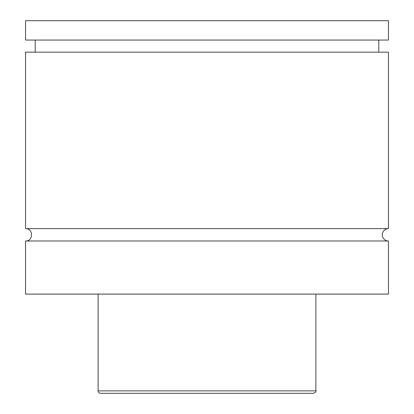 <?xml version="1.0" encoding="UTF-8"?>
<svg xmlns="http://www.w3.org/2000/svg" width="414" height="414" viewBox="0 0 414 414"><rect width="100%" height="100%" fill="white"/><g stroke="black" fill="none" stroke-linecap="round" stroke-linejoin="round"><path stroke-width="0.62" d="M25.539 240.995C33.498 241.378 33.498 228.274 25.539 228.652L388.461 228.652A6.169 6.169 0 0 0 382.293 234.826A6.169 6.169 0 0 0 388.461 240.995L388.461 294.1L25.539 294.1L25.539 240.995L388.461 240.995M313.455 393.3L100.545 393.3A2.422 2.422 0 0 1 98.123 390.878L315.877 390.878C316.519 391.437 315.711 392.244 313.455 393.3M315.877 294.1L315.877 390.878M25.539 228.652L25.539 52.154L388.461 52.154L388.461 228.652M25.539 20.7L388.461 20.7L388.461 40.054L25.539 40.054L25.539 20.7M98.123 390.878L98.123 294.1M378.784 52.154L378.784 40.054M35.216 52.154L35.216 40.054"/></g></svg>
